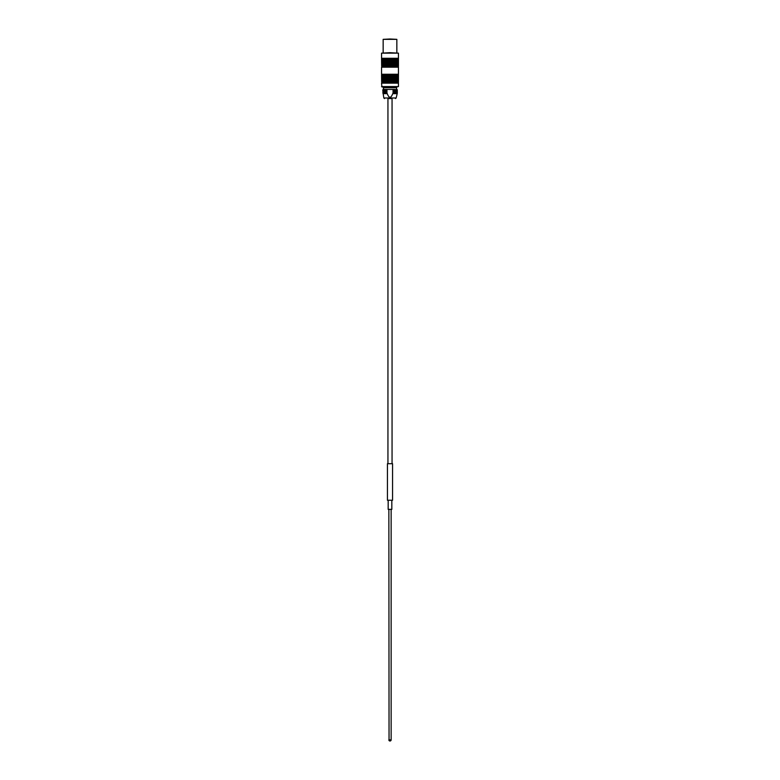 <?xml version="1.0" encoding="UTF-8"?>
<svg xmlns="http://www.w3.org/2000/svg" width="780" height="780" viewBox="0 0 780 780"><rect width="100%" height="100%" fill="white"/><g stroke="black" fill="none" stroke-linecap="round" stroke-linejoin="round"><path stroke-width="1.17" d="M391.823 500.233L391.823 509.359L388.177 509.359L388.177 500.233M392.564 463.72L387.436 463.72L387.436 500.233L392.564 500.233L392.564 463.72M387.943 463.72L387.943 98.572L392.057 98.572L392.057 463.72M390 97.266C390.848 97.305 391.765 96.106 392.74 93.659C390.916 98.494 389.084 98.494 387.26 93.659L383.156 93.659L383.838 97.987L396.162 97.987L397.303 93.21L397.273 89.788L393.744 89.788L393.744 90.47L393.286 89.437L397.303 89.788L393.851 90.129L394.31 90.47L393.286 90.811L393.744 91.153L393.013 90.129A11.495 11.495 -155.7 0 1 393.247 90.227L393.247 90.704A11.495 11.495 0 0 1 393.013 90.811A11.495 11.495 0 0 1 393.247 90.919L393.247 91.387A11.495 11.495 0 0 1 393.013 91.494A11.495 11.495 0 0 1 393.247 91.601L393.247 92.069A11.495 11.495 0 0 1 393.013 92.177A11.495 11.495 0 0 1 393.247 92.284L393.247 92.761A11.495 11.495 -24.3 0 1 393.013 92.869A11.495 11.495 0 0 1 393.247 92.966L392.74 93.659L396.844 93.659M383.721 89.437L383.156 87.155L396.844 86.921M383.156 93.659L383.038 90.129M396.279 89.437L396.844 87.155M383.721 87.731L396.279 87.731M390 39L383.156 39.341L396.844 39.341L390 39M396.844 52.689L396.844 39.341M383.156 52.689L383.156 39.341M398.444 86.58L381.898 86.921L381.556 83.158L398.444 83.158L398.444 86.58L381.556 86.58M390 52.689L381.556 53.147L398.444 53.147L390 52.689M398.444 58.285L398.444 65.812L398.102 58.627L381.732 58.792L381.556 58.285L398.444 58.285L398.444 53.147M381.556 58.285L381.556 53.147M398.268 58.792L398.102 66.846L390 66.846L390 59.309L388.684 59.309L388.684 65.471L390 65.471L388.976 65.13L388.976 58.968L381.556 58.968L381.644 65.812L382.629 65.471L382.629 66.154L381.732 65.647M381.898 59.992L381.898 60.684L381.732 59.826M381.898 62.732L381.898 63.424L381.732 62.566M390 66.846L390 66.154L390 66.846L381.898 66.846L381.732 65.988M398.268 65.647L398.444 67.187L381.556 67.187L381.732 66.67M398.444 74.256L398.444 81.793L398.102 74.597L381.732 74.773L381.556 74.256L398.444 74.256L398.444 67.187M398.268 74.773L398.102 82.816L390 82.816L390 75.29L388.684 75.29L388.684 81.452L390 81.452L388.976 81.11L388.976 74.948L381.556 74.948L381.644 81.793L382.629 81.452L382.629 82.134L381.732 81.617M381.898 77.337L381.898 78.029L381.732 77.171M390 82.816L390 82.134L390 82.816L381.898 82.816L381.732 81.959M381.556 74.256L381.556 67.187M398.268 81.617L398.444 83.158M381.898 82.134L381.556 83.158M398.268 80.935L390 80.759L390 80.077L390 81.452L390 80.759L388.284 81.793L388.294 81.11L387.611 81.793L387.631 81.11L386.958 81.793L387.406 81.452L386.324 81.793L386.324 81.11L385.622 82.134L385.622 81.452L385.076 82.134L385.076 81.452L384.569 82.134L384.569 81.452L384.101 82.134L384.101 81.452L383.662 82.134L383.662 81.452L383.273 82.134L382.931 81.452L382.931 82.134L381.732 80.935M398.268 81.959L398.424 82.475L398.424 81.793L397.371 82.134L398.063 81.452L390 81.452L390 82.134L386.188 82.134L385.739 81.11L382.463 81.11M398.268 80.252L390 80.077L390 79.394L389.337 80.759L388.284 81.11L388.284 80.418L387.611 81.11L387.611 80.418L386.958 81.11L386.958 80.418L386.324 81.11L386.324 80.418L385.72 81.11M398.268 79.56L390 79.394L390 78.712L389.337 80.077L388.284 80.418L388.284 79.736L387.611 80.418L387.611 79.736L386.958 80.418L386.958 79.736L386.324 80.418L386.324 79.736L385.144 81.11M398.268 78.877L390 78.712L390 78.029L389.337 79.394L388.284 79.736L388.284 79.053L387.611 79.736L387.611 79.053L386.958 79.736L386.958 79.053L386.324 79.736L386.324 79.053L384.598 81.11L384.608 80.418L384.082 81.11L384.569 80.759L384.082 80.418L383.614 81.11L383.614 80.418L383.185 81.11L383.185 80.418L382.805 81.11M398.268 78.195L390 78.029L390 77.337L389.337 78.712L388.284 79.053L388.294 78.37L387.611 79.053L387.631 78.37L386.958 79.053L386.977 78.37L386.324 79.053L386.344 78.37L385.622 78.712L384.598 80.418L384.608 79.736L384.082 80.418L384.569 80.077L383.614 80.418L383.614 79.736L383.185 80.418L383.185 79.736L382.931 80.759L381.732 80.252M398.268 77.513L390 77.337L390 76.654L389.337 78.029L388.284 78.37L388.294 77.678L387.611 78.37L387.631 77.678L386.958 78.37L386.977 77.678L386.324 78.37L386.344 77.678L385.622 78.029L384.598 79.736L384.608 79.053L384.082 79.736L384.569 79.394L383.614 79.736L383.614 79.053L383.185 79.736L383.185 79.053L382.629 80.759L381.644 80.418L382.629 80.077L381.732 79.56M398.268 76.83L390 76.654L390 75.972L389.337 77.337L388.284 77.678L388.294 76.996L387.611 77.678L387.631 76.996L386.958 77.678L386.977 76.996L386.324 77.678L386.344 76.996L385.622 77.337L384.598 79.053L384.608 78.37L384.082 79.053L384.569 78.712L383.614 79.053L383.614 78.37L383.185 79.053L383.185 78.37L382.629 80.077L381.644 79.736L382.629 79.394L381.732 78.877M398.268 76.138L390 75.972L390 75.29L389.337 76.654L388.284 76.996L388.294 76.313L387.611 76.996L387.631 76.313L386.958 76.996L386.977 76.313L386.324 76.996L386.344 76.313L385.622 76.654L384.598 78.37L384.608 77.678L384.082 78.37L384.569 78.029L384.082 77.678L383.614 78.37L383.614 77.678L383.185 78.37L383.185 77.678L382.629 79.394L381.644 79.053L382.629 78.712L381.732 78.195M398.268 75.455L390 75.29L390 74.597L389.337 75.972L388.284 76.313L388.294 75.631L387.611 76.313L387.631 75.631L386.958 76.313L386.977 75.631L386.324 76.313L386.344 75.631L385.622 75.972L384.598 77.678L384.608 76.996L384.082 77.678L384.569 77.337L383.614 77.678L383.614 76.996L383.185 77.678L383.185 76.996L382.629 78.712L381.644 78.37L382.629 78.029L381.732 77.513M385.739 81.11L385.739 75.631L388.284 75.631L388.684 74.597L390 74.597M394.261 82.475L390.663 82.816L390.663 82.134L398.356 82.475L397.069 82.134L397.069 81.452L397.069 82.134L396.727 81.452L396.727 82.134L396.337 81.452L396.337 82.134L395.899 81.452L395.899 82.134L395.431 81.452L395.431 82.134L394.924 81.452L394.924 82.134L394.378 81.452L394.378 82.134L393.812 81.452L393.812 82.134L393.218 81.452L393.218 82.134L392.594 81.452L392.594 82.134L391.96 81.452L391.96 82.134L391.316 81.452L391.706 81.793L390.663 82.134L390.663 81.452L391.024 81.793L389.337 82.134L389.337 82.816L389.337 82.134L381.937 82.134L388.684 82.134L388.684 82.816L385.739 82.475M397.537 81.11L394.261 81.11M385.154 81.11L385.144 80.418M382.814 81.11L382.805 80.418M382.473 81.11L382.463 80.418M394.856 81.11L397.186 81.11M394.28 81.11L394.846 81.11M385.144 82.475L382.814 82.475M382.463 82.475L381.732 82.3M398.268 82.651L397.537 82.475M397.186 82.475L394.856 82.475M385.72 82.475L385.154 82.475M394.846 82.475L394.28 82.475M397.537 80.418L394.261 80.418M385.154 80.418L385.144 79.736M382.814 80.418L382.805 79.736M382.473 80.418L382.463 79.736M394.856 80.418L397.186 80.418M394.28 80.418L394.846 80.418M397.537 79.736L394.261 79.736M385.154 79.736L385.144 79.053M382.814 79.736L382.805 79.053M382.473 79.736L382.463 79.053M394.856 79.736L397.186 79.736M394.28 79.736L394.846 79.736M397.537 79.053L394.261 79.053M385.154 79.053L385.144 78.37M382.814 79.053L382.805 78.37M382.473 79.053L382.463 78.37M394.856 79.053L397.186 79.053M394.28 79.053L394.846 79.053M397.537 78.37L394.261 78.37M385.154 78.37L385.144 77.678M382.814 78.37L382.805 77.678M382.473 78.37L382.931 78.029L381.644 77.678L382.463 77.678M394.856 78.37L397.186 78.37M394.28 78.37L394.846 78.37M397.537 77.678L394.261 77.678M385.154 77.678L385.144 76.996M382.814 77.678L383.273 77.337L381.732 76.83M382.473 77.678L382.931 77.337L381.644 76.996L382.463 76.996M394.856 77.678L397.186 77.678M394.28 77.678L394.846 77.678M397.537 76.996L394.261 76.996M385.154 76.996L385.154 76.313L384.598 76.996L384.608 76.313L384.082 76.996L384.569 76.654L383.614 76.996L383.614 76.313L383.185 76.996L383.185 76.313L382.805 76.996M382.814 76.996L383.273 76.654L381.732 76.138M382.473 76.996L382.931 76.654L381.644 76.313L382.463 76.313M394.856 76.996L397.186 76.996M394.28 76.996L394.846 76.996M397.537 76.313L394.261 76.313M382.473 76.313L382.931 75.972L381.732 75.455M394.856 76.313L397.186 76.313M394.28 76.313L394.846 76.313M385.739 75.631L382.463 75.631M397.537 75.631L394.261 75.631M385.154 75.631L385.72 75.631M382.814 75.631L385.144 75.631M394.856 75.631L397.186 75.631M394.28 75.631L394.846 75.631M385.739 74.948L382.463 74.948M397.537 74.948L394.261 74.948M385.154 74.948L385.72 74.948M382.814 74.948L385.144 74.948M394.856 74.948L397.186 74.948M394.28 74.948L394.846 74.948M390.663 82.816L390.663 74.597M391.316 82.816L391.316 74.597M391.96 82.816L391.96 74.597M392.594 82.816L392.594 74.597M393.218 82.816L393.218 74.597M393.812 82.816L393.812 74.597M394.378 82.816L394.378 74.597M394.924 82.816L394.924 74.597M395.431 82.816L395.431 74.597M384.569 82.816L384.569 74.597M385.076 82.816L385.076 74.597M385.622 82.816L385.622 74.597M386.188 82.816L386.188 74.597M386.782 82.816L386.782 74.597M387.406 82.816L387.406 74.597M388.04 82.816L388.04 74.597M388.684 82.816L388.684 74.597M389.337 82.816L389.337 74.597M398.268 64.954L390 64.789L390 64.106L390 65.471L390 64.789L388.284 65.812L388.294 65.13L387.611 65.812L387.631 65.13L386.958 65.812L387.406 65.471L386.324 65.812L386.324 65.13L385.622 66.154L385.622 65.471L385.076 66.154L385.076 65.471L384.569 66.154L384.569 65.471L384.101 66.154L384.101 65.471L383.662 66.154L383.662 65.471L383.273 66.154L382.931 65.471L382.931 66.154L381.732 64.954M398.268 65.988L398.424 66.505L398.424 65.812L397.371 66.154L398.063 65.471L390 65.471L390 66.154L386.188 66.154L385.739 65.13L382.463 65.13M398.268 64.272L390 64.106L390 63.424L389.337 64.789L388.284 65.13L388.284 64.447L387.611 65.13L387.611 64.447L386.958 65.13L386.958 64.447L386.324 65.13L386.324 64.447L385.72 65.13M398.268 63.589L390 63.424L390 62.732L389.337 64.106L388.284 64.447L388.284 63.765L387.611 64.447L387.611 63.765L386.958 64.447L386.958 63.765L386.324 64.447L386.324 63.765L385.144 65.13M398.268 62.907L390 62.732L390 62.049L389.337 63.424L388.284 63.765L388.284 63.073L387.611 63.765L387.611 63.073L386.958 63.765L386.958 63.073L386.324 63.765L386.324 63.073L384.598 65.13L384.608 64.447L384.082 65.13L384.569 64.789L383.614 65.13L383.614 64.447L383.185 65.13L383.185 64.447L382.805 65.13M398.268 62.224L390 62.049L390 61.366L389.337 62.732L388.284 63.073L388.294 62.39L387.611 63.073L387.631 62.39L386.958 63.073L386.977 62.39L386.324 63.073L386.344 62.39L385.622 62.732L384.598 64.447L384.608 63.765L384.082 64.447L384.569 64.106L383.614 64.447L383.614 63.765L383.185 64.447L383.185 63.765L382.931 64.789L381.732 64.272M398.268 61.532L390 61.366L390 60.684L389.337 62.049L388.284 62.39L388.294 61.708L387.611 62.39L387.631 61.708L386.958 62.39L386.977 61.708L386.324 62.39L386.344 61.708L385.622 62.049L384.598 63.765L384.608 63.073L384.082 63.765L384.569 63.424L384.082 63.073L383.614 63.765L383.614 63.073L383.185 63.765L383.185 63.073L382.629 64.789L381.644 64.447L382.629 64.106L381.732 63.589M398.268 60.85L390 60.684L390 59.992L389.337 61.366L388.284 61.708L388.294 61.025L387.611 61.708L387.631 61.025L386.958 61.708L386.977 61.025L386.324 61.708L386.344 61.025L385.622 61.366L384.598 63.073L384.608 62.39L384.082 63.073L384.569 62.732L383.614 63.073L383.614 62.39L383.185 63.073L383.185 62.39L382.629 64.106L381.644 63.765L382.629 63.424L381.732 62.907M398.268 60.167L390 59.992L390 59.309L389.337 60.684L388.284 61.025L388.294 60.343L387.611 61.025L387.631 60.343L386.958 61.025L386.977 60.343L386.324 61.025L386.344 60.343L385.622 60.684L384.598 62.39L384.608 61.708L384.082 62.39L384.569 62.049L383.614 62.39L383.614 61.708L383.185 62.39L383.185 61.708L382.629 63.424L381.644 63.073L382.629 62.732L381.732 62.224M398.268 59.485L390 59.309L390 58.627L389.337 59.992L388.284 60.343L388.294 59.651L387.611 60.343L387.631 59.651L386.958 60.343L386.977 59.651L386.324 60.343L386.344 59.651L385.622 59.992L384.598 61.708L384.608 61.025L384.082 61.708L384.569 61.366L383.614 61.708L383.614 61.025L383.185 61.708L383.185 61.025L382.629 62.732L381.644 62.39L382.629 62.049L381.732 61.532M385.739 65.13L385.739 59.651L388.284 59.651L388.684 58.627L390 58.627M394.261 66.505L390.663 66.846L390.663 66.154L398.356 66.505L397.069 66.154L397.069 65.471L397.069 66.154L396.727 65.471L396.727 66.154L396.337 65.471L396.337 66.154L395.899 65.471L395.899 66.154L395.431 65.471L395.431 66.154L394.924 65.471L394.924 66.154L394.378 65.471L394.378 66.154L393.812 65.471L393.812 66.154L393.218 65.471L393.218 66.154L392.594 65.471L392.594 66.154L391.96 65.471L391.96 66.154L391.316 65.471L391.706 65.812L390.663 66.154L390.663 65.471L391.024 65.812L389.337 66.154L389.337 66.846L389.337 66.154L381.937 66.154L388.684 66.154L388.684 66.846L385.739 66.505M397.537 65.13L394.261 65.13M385.154 65.13L385.144 64.447M382.814 65.13L382.805 64.447M382.473 65.13L382.463 64.447M394.856 65.13L397.186 65.13M394.28 65.13L394.846 65.13M385.144 66.505L382.814 66.505M382.463 66.505L381.732 66.329M381.898 66.154L381.898 66.846M398.268 66.67L397.537 66.505M397.186 66.505L394.856 66.505M385.72 66.505L385.154 66.505M394.846 66.505L394.28 66.505M397.537 64.447L394.261 64.447M385.154 64.447L385.144 63.765M382.814 64.447L382.805 63.765M382.473 64.447L382.463 63.765M394.856 64.447L397.186 64.447M394.28 64.447L394.846 64.447M397.537 63.765L394.261 63.765M385.154 63.765L385.144 63.073M382.814 63.765L382.805 63.073M382.473 63.765L382.463 63.073M394.856 63.765L397.186 63.765M394.28 63.765L394.846 63.765M397.537 63.073L394.261 63.073M385.154 63.073L385.144 62.39M382.814 63.073L382.805 62.39M382.473 63.073L382.463 62.39M394.856 63.073L397.186 63.073M394.28 63.073L394.846 63.073M397.537 62.39L394.261 62.39M385.154 62.39L385.144 61.708M382.814 62.39L382.805 61.708M382.473 62.39L382.931 62.049L381.644 61.708L382.463 61.708M394.856 62.39L397.186 62.39M394.28 62.39L394.846 62.39M397.537 61.708L394.261 61.708M385.154 61.708L385.144 61.025M382.814 61.708L383.273 61.366L381.732 60.85M382.473 61.708L382.931 61.366L381.644 61.025L382.463 61.025M394.856 61.708L397.186 61.708M394.28 61.708L394.846 61.708M397.537 61.025L394.261 61.025M385.154 61.025L385.154 60.343L384.598 61.025L384.608 60.343L384.082 61.025L384.569 60.684L383.614 61.025L383.614 60.343L383.185 61.025L383.185 60.343L382.805 61.025M382.814 61.025L383.273 60.684L381.732 60.167M382.473 61.025L382.931 60.684L381.644 60.343L382.463 60.343M394.856 61.025L397.186 61.025M394.28 61.025L394.846 61.025M397.537 60.343L394.261 60.343M382.473 60.343L382.931 59.992L381.732 59.485M394.856 60.343L397.186 60.343M394.28 60.343L394.846 60.343M385.739 59.651L382.463 59.651M397.537 59.651L394.261 59.651M385.154 59.651L385.72 59.651M382.814 59.651L385.144 59.651M394.856 59.651L397.186 59.651M394.28 59.651L394.846 59.651M385.739 58.968L382.463 58.968M397.537 58.968L394.261 58.968M385.154 58.968L385.72 58.968M382.814 58.968L385.144 58.968M394.856 58.968L397.186 58.968M394.28 58.968L394.846 58.968M390.663 66.846L390.663 58.627M391.316 66.846L391.316 58.627M391.96 66.846L391.96 58.627M392.594 66.846L392.594 58.627M393.218 66.846L393.218 58.627M393.812 66.846L393.812 58.627M394.378 66.846L394.378 58.627M394.924 66.846L394.924 58.627M395.431 66.846L395.431 58.627M384.569 66.846L384.569 58.627M385.076 66.846L385.076 58.627M385.622 66.846L385.622 58.627M386.188 66.846L386.188 58.627M386.782 66.846L386.782 58.627M387.406 66.846L387.406 58.627M388.04 66.846L388.04 58.627M388.684 66.846L388.684 58.627M389.337 66.846L389.337 58.627M386.987 90.129L386.422 90.129A27.232 6.64 90 0 1 386.5 90.353L386.5 89.905A27.232 6.64 90 0 1 386.422 90.129L383.311 90.129L383.038 89.437L393.013 89.437A11.495 11.495 0 0 1 393.247 89.544L394.31 89.788M390 98.572L392.057 98.572M386.987 90.811L386.422 90.811A27.232 6.64 90 0 1 386.5 91.036L386.5 90.587A27.232 6.64 90 0 1 386.422 90.811L382.765 90.47L385.954 90.47L382.892 89.788L386.422 89.437A27.232 6.64 90 0 1 386.5 89.661L386.987 89.437M395.343 89.788L396.952 89.437L396.952 90.811L396.893 90.129L396.893 90.811L396.767 90.129L396.767 90.811L396.591 90.129L396.591 90.811L396.347 90.129L396.347 90.811L396.055 90.129L396.055 90.811L395.704 90.129L395.704 90.811L395.304 90.129L395.782 90.47L394.865 90.811L394.865 90.129L395.333 90.47L394.378 90.811L394.378 90.129L394.846 90.47L393.286 91.494L393.744 91.835L393.013 90.811M394.329 89.788L394.846 89.788M386.987 91.494L386.422 91.494A27.232 6.64 90 0 1 386.5 91.718L386.5 91.27A27.232 6.64 90 0 1 386.422 91.494L386.422 90.811L382.892 91.153L385.954 91.153L386.422 89.437M386.987 92.177L386.422 92.177A27.232 6.64 90 0 1 386.5 92.401L386.5 91.952A27.232 6.64 90 0 1 386.422 92.177L385.964 91.153L383.068 91.494L383.038 90.811M396.962 90.129L396.952 91.494L396.893 90.811L396.893 91.494L396.767 90.811L396.767 91.494L396.591 90.811L396.591 91.494L396.347 90.811L396.347 91.494L396.055 90.811L396.055 91.494L395.704 90.811L395.704 91.494L395.304 90.811L395.782 91.153L394.865 91.494L394.865 90.811L395.333 91.153L394.378 91.494L394.378 90.811L394.846 91.153L393.286 92.177L393.744 92.518L393.013 91.494M386.987 92.869L386.422 92.869A27.232 6.64 90 0 1 386.5 93.093L386.5 92.644A27.232 6.64 90 0 1 386.422 92.869L385.885 91.494L382.892 91.835L385.885 91.494L385.885 89.437M387.26 93.659L386.5 93.327A27.232 6.64 90 0 1 386.422 93.551L385.418 91.835L383.068 92.177L383.038 91.494M396.962 90.811L396.952 92.177L396.893 91.494L396.893 92.177L396.767 91.494L396.767 92.177L396.591 91.494L396.591 92.177L396.347 91.494L396.347 92.177L396.055 91.494L396.055 92.177L395.704 91.494L395.704 92.177L395.304 91.494L395.782 91.835L394.865 92.177L394.865 91.494L395.333 91.835L394.378 92.177L394.378 91.494L394.846 91.835L393.851 92.177L394.31 92.518L397.273 92.518L395.343 92.518M386.422 93.551L385.398 93.21L385.885 92.869L385.378 92.177L382.892 92.518L385.378 92.177L385.378 89.437M385.885 93.551L384.901 92.518L383.068 92.869L383.038 92.177M396.962 91.494L396.952 92.869L394.856 92.518M393.744 92.518L393.744 93.21L393.754 92.518M395.333 92.518L394.329 92.518M394.846 92.518L393.286 92.869L393.013 92.177M394.31 92.518L394.31 93.21L396.893 92.869L396.893 93.551L395.343 93.21M384.91 92.869L382.892 93.21L384.91 92.869M385.378 93.551L383.165 93.551L383.038 92.869M396.952 92.869L396.962 92.177M394.31 93.21L393.286 93.551L393.013 92.869M393.851 93.551L393.851 89.437M394.846 93.21L394.378 93.551L394.378 89.437M395.333 93.21L394.865 93.551L394.865 89.437M390.956 739.859L391.141 739.859A1.141 1.141 0 0 1 390 741A1.141 1.141 0 0 1 388.859 739.859L390.956 739.859M389.044 739.859L388.859 509.359M391.141 509.359L391.141 739.859M383.838 97.987L384.511 98.572M396.162 97.987L395.489 98.572"/></g></svg>
